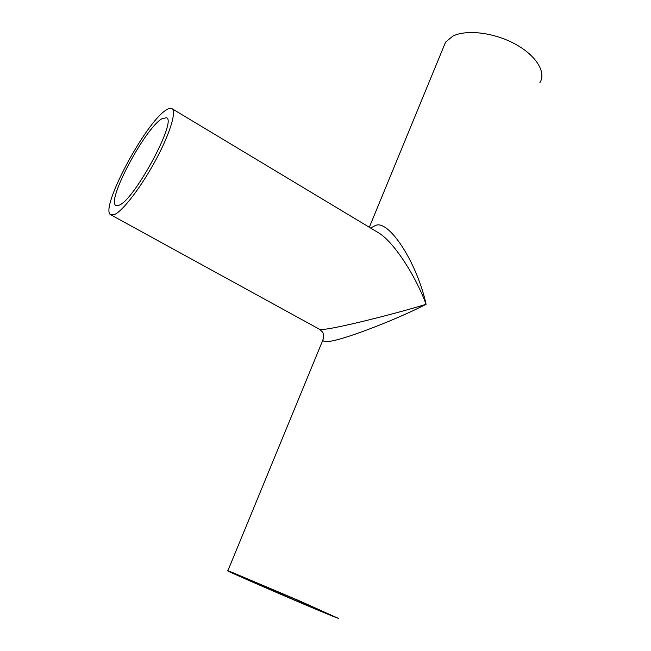 <?xml version="1.0" encoding="UTF-8"?>
<svg xmlns="http://www.w3.org/2000/svg" width="651" height="651" viewBox="0 0 651 651"><rect width="100%" height="100%" fill="white"/><g stroke="black" fill="none" stroke-linecap="round" stroke-linejoin="round"><path stroke-width="0.98" d="M119.231 205.163C134.635 199.686 177.43 120.044 166.42 117.725L161.798 118.824C144.734 128.719 105.926 201.745 115.984 205.529L119.231 205.163M322.92 611.973L295.936 599.481L237.355 574.874C230.43 572.554 300.648 602.989 322.92 611.973M166.127 110.043C145.303 122.526 98.806 210.078 110.873 214.854L114.633 214.488C123.023 210.753 141.405 186.699 155.67 160.195C169.992 133.683 176.779 111.183 171.897 108.611C170.603 107.871 168.674 108.351 166.127 110.043M110.873 214.854L319.332 329.178L323.628 329.292C333.377 329.089 391.682 314.897 426.104 304.294C393.635 321.024 337.568 342.084 327.551 341.409C324.784 341.62 323.197 341.246 322.782 340.286L323.531 338.048M232.692 572.611L227.858 570.772C219.696 568.063 303.838 604.535 331.147 615.569L338.569 618.45L298.549 600.466L232.692 572.611M370.639 228.053L375.017 225.718C387.833 218.264 416.494 260.978 426.104 304.294C415.24 274.934 392.895 240.463 377.515 232.187L171.897 108.611M539.866 82.71C546.588 72.432 536.164 55.327 514.908 43.918C493.743 32.444 466.246 29.262 452.787 36.163L445.593 42.103L443.404 47.409M227.858 570.772L322.782 340.286C324.67 333.117 323.051 332.458 319.332 329.178M369.329 227.272L445.593 42.103"/></g></svg>
